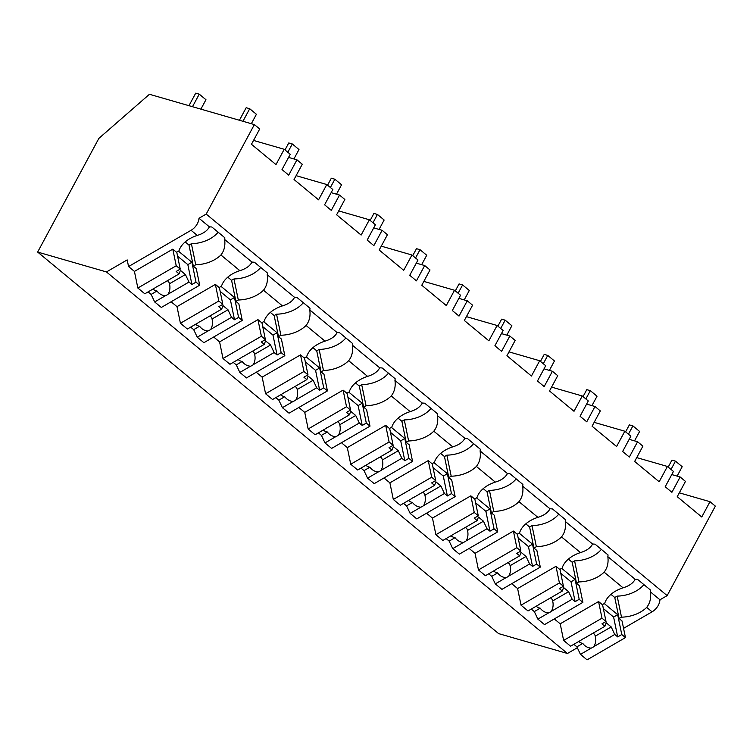 <?xml version="1.0" encoding="UTF-8"?>
<svg xmlns="http://www.w3.org/2000/svg" width="753" height="753" viewBox="0 0 753 753"><rect width="100%" height="100%" fill="white"/><g stroke="black" fill="none" stroke-linecap="round" stroke-linejoin="round"><path stroke-width="1.13" d="M679.319 492.839L709.994 501.696L701.758 517L677.229 496.698L685.475 481.402L680.147 476.988L671.911 492.293L665.2 486.749L673.446 471.444L667.422 466.455L659.176 481.76L634.657 461.457L642.893 446.162L637.575 441.747L629.329 457.052L622.627 451.499L630.863 436.203L624.839 431.215L616.603 446.52L592.074 426.217L600.32 410.922L594.992 406.507L586.756 421.812L580.045 416.258L588.291 400.963L582.267 395.974L574.021 411.279L549.502 390.976L557.738 375.681L552.42 371.267L544.174 386.571L537.473 381.018L545.709 365.723L539.685 360.734L531.449 376.039L506.929 355.736L515.165 340.431L509.837 336.026L501.602 351.331L494.89 345.778L503.136 330.482L497.112 325.494L488.866 340.798L464.347 320.496L472.583 305.191L467.265 300.786L459.019 316.091L452.318 310.537L460.554 295.242L454.53 290.253L446.294 305.558L421.774 285.255L430.01 269.951L424.683 265.545L416.447 280.85L409.745 275.297L417.981 260.001L411.957 255.013L403.712 270.318L379.192 250.015L387.428 234.71L382.11 230.305L373.865 245.61L367.163 240.056L375.399 224.761L369.375 219.772L361.139 235.068L336.619 214.774L344.855 199.47L339.528 195.065L331.292 210.369L324.59 204.816L332.826 189.511L326.802 184.532L318.566 199.827L294.037 179.534L302.273 164.229L296.955 159.824L288.71 175.129L282.008 169.576L290.244 154.271L284.22 149.292L275.984 164.587L251.464 144.294L259.7 128.989L254.373 124.584L206.19 214.078L198.99 218.248A11.841 8.038 129.6 0 1 191.074 230.286L197.277 235.416A26.835 17.319 168.4 0 0 178.969 250.881L176.569 252.274L172.795 249.149L134.429 271.409L128.565 266.553L191.074 230.286M206.19 214.078L667.158 595.623L715.35 506.129L709.994 501.696M667.158 595.623L659.967 599.793A11.841 8.038 129.6 0 1 652.051 611.831L623.559 628.36M577.325 647.74L567.433 653.482L106.455 271.937L127.191 259.907L128.565 266.553M254.373 124.584L149.442 94.276L98.859 138.392L37.65 252.067L498.627 633.612L567.433 653.482M671.761 474.569L680.147 476.988M197.277 235.416C203.348 233.562 207.386 230.71 209.39 226.851L198.99 218.248M209.39 226.851A26.835 17.319 -11.6 0 1 211.857 227.011L224.846 237.769A26.835 17.319 -11.6 0 1 224.639 239.482L251.963 262.091A26.835 17.319 -11.6 0 1 254.439 262.251L267.428 273.01A26.835 17.319 -11.6 0 1 267.221 274.723L294.545 297.331A26.835 17.319 -11.6 0 1 297.011 297.491L310.001 308.25A26.835 17.319 -11.6 0 1 309.794 309.963L337.118 332.581A26.835 17.319 -11.6 0 1 339.594 332.732L352.583 343.49A26.835 17.319 -11.6 0 1 352.376 345.203L379.7 367.822A26.835 17.319 -11.6 0 1 382.166 367.972L395.156 378.731A26.835 17.319 -11.6 0 1 394.949 380.444L422.273 403.062A26.835 17.319 -11.6 0 1 424.748 403.213L437.738 413.971A26.835 17.319 -11.6 0 1 437.531 415.684L464.855 438.302A26.835 17.319 -11.6 0 1 467.321 438.453L480.31 449.212A26.835 17.319 -11.6 0 1 480.103 450.925L507.428 473.543A26.835 17.319 -11.6 0 1 509.903 473.703L522.893 484.452A26.835 17.319 -11.6 0 1 522.686 486.165L550.01 508.783A26.835 17.319 -11.6 0 1 552.476 508.943L565.465 519.692A26.835 17.319 -11.6 0 1 565.258 521.405L592.583 544.024A26.835 17.319 -11.6 0 1 595.058 544.184L608.048 554.933A26.835 17.319 -11.6 0 1 607.831 556.646L635.155 579.264A26.835 17.319 -11.6 0 1 637.631 579.424L650.62 590.173A26.835 17.319 -11.6 0 1 650.413 591.886L659.967 599.793M643.919 584.62A26.835 17.319 168.4 0 1 617.168 596.112L621.498 617.159A26.835 17.319 168.4 0 0 646.686 607.389C649.99 603.257 651.232 598.089 650.413 591.886M621.498 617.159L619.107 618.552L622.034 620.98L625.461 637.593L587.086 659.854L580.459 654.366L576.902 646.827L573.852 644.304M37.65 252.067L106.455 271.937M601.336 549.379A26.835 17.319 168.4 0 1 574.595 560.872L578.925 581.918A26.835 17.319 168.4 0 0 604.113 572.148L623.051 587.829A26.835 17.319 168.4 0 0 604.744 603.285L602.344 604.678L598.569 601.553L560.204 623.813L554.302 618.938M623.051 587.829C629.122 585.975 633.16 583.123 635.155 579.264M617.168 596.112L614.768 597.505L619.107 618.552M578.925 581.918L576.525 583.311L579.462 585.74L582.878 602.353L544.513 624.614L537.877 619.126L534.319 611.587L531.279 609.064M253.545 140.425L284.22 149.292M218.144 232.216A26.835 17.319 168.4 0 1 191.394 243.708L195.733 264.755A26.835 17.319 168.4 0 0 220.911 254.985L239.849 270.656C245.92 268.812 249.958 265.96 251.963 262.091M220.911 254.985C224.215 250.843 225.458 245.676 224.639 239.482M195.733 264.755L193.333 266.148L196.269 268.576L199.686 285.189L161.321 307.45L154.685 301.962L151.127 294.414L148.077 291.9M218.794 301.002L222.822 304.334L218.737 306.697L221.683 309.135L200.891 321.202A8.885 5.732 168.4 0 0 199.413 321.926A8.885 5.732 168.4 0 0 198.114 322.811L187.393 329.033L180.428 323.263L218.794 301.002L215.377 284.389L177.002 306.65L171.11 301.765M215.377 284.389L219.142 287.514L221.542 286.121A26.835 17.319 168.4 0 1 239.849 270.656M191.394 243.708L189.003 245.101L193.333 266.148M636.737 457.598L667.422 466.455M629.179 439.328L637.575 441.747M604.113 572.148C607.407 568.007 608.65 562.839 607.831 556.646M558.764 514.139A26.835 17.319 168.4 0 1 532.013 525.632L536.352 546.678A26.835 17.319 168.4 0 0 561.531 536.908L580.469 552.589A26.835 17.319 168.4 0 0 562.162 568.044L559.761 569.437L555.996 566.312L517.622 588.573L511.729 583.697M580.469 552.589C586.549 550.735 590.587 547.883 592.583 544.024M574.595 560.872L572.195 562.265L576.525 583.311M536.352 546.678L533.952 548.071L536.88 550.499L540.306 567.113L501.931 589.373L495.305 583.886L491.747 576.346L488.697 573.824M594.164 422.358L624.839 431.215M586.606 404.088L594.992 406.507M561.531 536.908C564.835 532.766 566.077 527.599 565.258 521.405M516.182 478.899A26.835 17.319 168.4 0 1 489.441 490.391L493.77 511.438A26.835 17.319 168.4 0 0 518.958 501.667L537.896 517.349A26.835 17.319 168.4 0 0 519.589 532.804L517.189 534.197L513.414 531.072L475.049 553.333L469.147 548.457M537.896 517.349C543.967 515.494 548.005 512.633 550.01 508.783M532.013 525.632L529.613 527.025L533.952 548.071M493.77 511.438L491.37 512.831L494.307 515.259L497.724 531.872L459.358 554.133L452.722 548.645L449.165 541.106L446.124 538.583M551.582 387.117L582.267 395.974M544.024 368.848L552.42 371.267M518.958 501.667C522.253 497.526 523.495 492.358 522.686 486.165M473.609 443.658A26.835 17.319 168.4 0 1 446.858 455.151L451.198 476.197A26.835 17.319 168.4 0 0 476.376 466.427L495.314 482.108A26.835 17.319 168.4 0 0 477.007 497.564L474.606 498.957L470.841 495.832L432.467 518.092L426.575 513.217M495.314 482.108C501.394 480.254 505.432 477.393 507.428 473.543M489.441 490.391L487.04 491.784L491.37 512.831M451.198 476.197L448.797 477.59L451.725 480.019L455.151 496.632L416.776 518.892L410.15 513.405L406.592 505.865L403.542 503.343M509.009 351.877L539.685 360.734M501.451 333.607L509.837 336.026M476.376 466.427C479.68 462.286 480.922 457.118 480.103 450.925M431.027 408.418A26.835 17.319 168.4 0 1 404.286 419.91L408.615 440.957A26.835 17.319 168.4 0 0 433.803 431.187L452.741 446.868A26.835 17.319 168.4 0 0 434.434 462.323L432.034 463.716L428.259 460.591L389.894 482.852L383.992 477.976M452.741 446.868C458.812 445.014 462.85 442.152 464.855 438.302M446.858 455.151L444.458 456.544L448.797 477.59M408.615 440.957L406.215 442.35L409.152 444.778L412.569 461.391L374.203 483.652L367.568 478.164L364.01 470.625L360.969 468.102M466.427 316.637L497.112 325.494M458.869 298.367L467.265 300.786M433.803 431.187C437.098 427.045 438.34 421.878 437.531 415.684M388.454 373.177A26.835 17.319 168.4 0 1 361.704 384.67L366.043 405.716A26.835 17.319 168.4 0 0 391.221 395.946L410.159 411.627A26.835 17.319 168.4 0 0 391.852 427.083L389.452 428.476L385.687 425.351L347.312 447.611L341.42 442.726M410.159 411.627C416.24 409.773 420.278 406.912 422.273 403.062M404.286 419.91L401.886 421.304L406.215 442.35M366.043 405.716L363.643 407.109L366.57 409.538L369.996 426.151L331.621 448.411L324.995 442.924L321.437 435.385L318.387 432.862M423.854 281.396L454.53 290.253M416.296 263.126L424.683 265.545M391.221 395.946C394.525 391.805 395.767 386.637 394.949 380.444M345.872 337.937A26.835 17.319 168.4 0 1 319.131 349.43L323.461 370.476A26.835 17.319 168.4 0 0 348.648 360.706L367.586 376.378A26.835 17.319 168.4 0 0 349.279 391.842L346.879 393.235L343.104 390.11L304.739 412.371L298.837 407.486M367.586 376.378C373.657 374.533 377.695 371.671 379.7 367.822M361.704 384.67L359.303 386.063L363.643 407.109M323.461 370.476L321.06 371.869L323.997 374.297L327.414 390.911L289.048 413.171L282.413 407.684L278.855 400.144L275.814 397.622M381.272 246.146L411.957 255.013M373.714 227.886L382.11 230.305M348.648 360.706C351.943 356.564 353.185 351.397 352.376 345.203M303.299 302.697A26.835 17.319 168.4 0 1 276.549 314.189L280.888 335.236A26.835 17.319 168.4 0 0 306.066 325.465L325.004 341.137A26.835 17.319 168.4 0 0 306.697 356.602L304.297 357.995L300.532 354.87L262.157 377.131L256.265 372.246M325.004 341.137C331.085 339.292 335.123 336.431 337.118 332.581M319.131 349.43L316.731 350.823L321.06 371.869M280.888 335.236L278.488 336.629L281.415 339.057L284.841 355.67L246.476 377.931L239.84 372.443L236.282 364.894L233.232 362.381M338.699 210.906L369.375 219.772M331.141 192.646L339.528 195.065M306.066 325.465C309.37 321.324 310.613 316.156 309.794 309.963M260.717 267.456A26.835 17.319 168.4 0 1 233.976 278.949L238.306 299.995A26.835 17.319 168.4 0 0 263.494 290.225L282.431 305.897A26.835 17.319 168.4 0 0 264.124 321.362L261.724 322.755L257.95 319.63L219.584 341.89L213.683 337.005M282.431 305.897C288.503 304.052 292.541 301.191 294.545 297.331M276.549 314.189L274.158 315.582L278.488 336.629M238.306 299.995L235.905 301.388L238.842 303.817L242.259 320.43L203.894 342.69L197.258 337.203L193.7 329.654L190.66 327.141M296.117 175.665L326.802 184.532M288.568 157.405L296.955 159.824M263.494 290.225C266.788 286.084 268.03 280.916 267.221 274.723M233.976 278.949L231.576 280.342L235.905 301.388M598.569 601.553L601.995 618.175L563.62 640.436L560.204 623.813M610.956 594.352L614.768 597.505M601.995 618.175L606.014 621.498L601.939 623.87L604.885 626.308L584.093 638.365A8.885 5.732 168.4 0 0 582.606 639.099A8.885 5.732 168.4 0 0 581.307 639.984L570.586 646.196L563.62 640.436M604.254 603.567L617.676 614.683L621.771 634.544L625.461 637.593M606.014 621.498L602.532 604.574M580.459 654.366L591.18 648.145A8.885 5.732 168.4 0 0 592.658 647.42A8.885 5.732 168.4 0 0 593.957 646.535L614.749 634.468L617.695 636.906L613.601 617.046L603.351 608.556M621.771 634.544L617.695 636.906M591.18 648.145C587.792 647.919 584.996 646.338 582.775 643.41A8.885 5.732 -11.6 0 1 578.812 641.434M576.902 646.827L582.775 643.41M614.749 634.468L611.191 626.929L606.165 622.769L604.885 626.308M593.957 646.535C595.717 643.316 596.141 639.862 595.237 636.181A8.885 5.732 168.4 0 0 595.19 635.927A8.885 5.732 168.4 0 0 593.119 633.132M617.676 614.683L613.601 617.046M595.237 636.181L611.191 626.929M555.996 566.312L559.413 582.935L521.048 605.196L517.622 588.573M568.383 559.112L572.195 562.265M559.413 582.935L563.432 586.258L559.357 588.63L562.303 591.067L541.511 603.125A8.885 5.732 168.4 0 0 540.023 603.85A8.885 5.732 168.4 0 0 538.734 604.744L528.013 610.956L521.048 605.196M561.682 568.327L575.104 579.443L579.189 599.303L582.878 602.353M563.432 586.258L559.95 569.334M537.877 619.126L548.598 612.904A8.885 5.732 168.4 0 0 550.085 612.18A8.885 5.732 168.4 0 0 551.384 611.295L572.176 599.228L575.113 601.666L571.028 581.805L560.769 573.315M579.189 599.303L575.113 601.666M548.598 612.904C545.219 612.678 542.414 611.097 540.202 608.17A8.885 5.732 -11.6 0 1 536.23 606.193M534.319 611.587L540.202 608.17M572.176 599.228L568.609 591.689L563.583 587.528L562.303 591.067M551.384 611.295C553.135 608.076 553.559 604.621 552.664 600.941A8.885 5.732 168.4 0 0 552.617 600.687A8.885 5.732 168.4 0 0 550.537 597.891M575.104 579.443L571.028 581.805M552.664 600.941L568.609 591.689M513.414 531.072L516.84 547.695L478.466 569.946L475.049 553.333M525.801 523.872L529.613 527.025M516.84 547.695L520.86 551.017L516.784 553.389L519.73 555.827L498.938 567.884A8.885 5.732 168.4 0 0 497.451 568.609A8.885 5.732 168.4 0 0 496.152 569.503L485.431 575.716L478.466 569.946M519.099 533.086L532.531 544.193L536.616 564.063L540.306 567.113M520.86 551.017L517.377 534.093M495.305 583.886L506.025 577.664A8.885 5.732 168.4 0 0 507.503 576.939A8.885 5.732 168.4 0 0 508.802 576.054L529.594 563.988L532.54 566.425L528.446 546.565L518.196 538.075M536.616 564.063L532.54 566.425M506.025 577.664C502.637 577.438 499.841 575.857 497.62 572.929A8.885 5.732 -11.6 0 1 493.657 570.953M491.747 576.346L497.62 572.929M529.594 563.988L526.036 556.448L521.01 552.288L519.73 555.827M508.802 576.054C510.562 572.835 510.986 569.381 510.082 565.701A8.885 5.732 168.4 0 0 510.035 565.447A8.885 5.732 168.4 0 0 507.964 562.651M532.531 544.193L528.446 546.565M510.082 565.701L526.036 556.448M470.841 495.832L474.258 512.454L435.893 534.705L432.467 518.092M483.228 488.631L487.04 491.784M474.258 512.454L478.277 515.777L474.202 518.149L477.148 520.587L456.356 532.644A8.885 5.732 168.4 0 0 454.868 533.369A8.885 5.732 168.4 0 0 453.579 534.254L442.858 540.475L435.893 534.705M476.527 497.846L489.949 508.953L494.043 528.822L497.724 531.872M478.277 515.777L474.795 498.844M452.722 548.645L463.443 542.424A8.885 5.732 168.4 0 0 464.93 541.699A8.885 5.732 168.4 0 0 466.229 540.814L487.022 528.747L489.958 531.185L485.873 511.325L475.614 502.835M494.043 528.822L489.958 531.185M463.443 542.424C460.064 542.198 457.259 540.616 455.047 537.689A8.885 5.732 -11.6 0 1 451.075 535.712M449.165 541.106L455.047 537.689M487.022 528.747L483.454 521.208L478.428 517.047L477.148 520.587M466.229 540.814C467.98 537.595 468.404 534.141 467.509 530.46A8.885 5.732 168.4 0 0 467.462 530.206A8.885 5.732 168.4 0 0 465.382 527.411M489.949 508.953L485.873 511.325M467.509 530.46L483.454 521.208M428.259 460.591L431.685 477.214L393.311 499.465L389.894 482.852M440.646 453.391L444.458 456.544M431.685 477.214L435.705 480.536L431.629 482.908L434.575 485.346L413.783 497.404A8.885 5.732 168.4 0 0 412.296 498.128A8.885 5.732 168.4 0 0 410.997 499.013L400.276 505.235L393.311 499.465M433.944 462.606L447.376 473.712L451.461 493.582L455.151 496.632M435.705 480.536L432.222 463.603M410.15 513.405L420.871 507.183A8.885 5.732 168.4 0 0 422.358 506.458A8.885 5.732 168.4 0 0 423.647 505.574L444.439 493.507L447.386 495.945L443.291 476.084L433.041 467.594M451.461 493.582L447.386 495.945M420.871 507.183C417.482 506.957 414.687 505.376 412.465 502.449A8.885 5.732 -11.6 0 1 408.502 500.463M406.592 505.865L412.465 502.449M444.439 493.507L440.882 485.967L435.855 481.807L434.575 485.346M423.647 505.574C425.407 502.355 425.831 498.9 424.927 495.22A8.885 5.732 168.4 0 0 424.89 494.966A8.885 5.732 168.4 0 0 422.81 492.17M447.376 473.712L443.291 476.084M424.927 495.22L440.882 485.967M385.687 425.351L389.103 441.973L350.738 464.224L347.312 447.611M398.073 418.15L401.886 421.304M389.103 441.973L393.132 445.296L389.047 447.668L391.993 450.096L371.201 462.163A8.885 5.732 168.4 0 0 369.714 462.888A8.885 5.732 168.4 0 0 368.424 463.773L357.703 469.994L350.738 464.224M391.372 427.365L404.794 438.472L408.888 458.342L412.569 461.391M393.132 445.296L389.64 428.363M367.568 478.164L378.288 471.943A8.885 5.732 168.4 0 0 379.776 471.218A8.885 5.732 168.4 0 0 381.074 470.333L401.867 458.266L404.803 460.704L400.718 440.844L390.459 432.354M408.888 458.342L404.803 460.704M378.288 471.943C374.909 471.707 372.104 470.136 369.892 467.208A8.885 5.732 -11.6 0 1 365.92 465.222M364.01 470.625L369.892 467.208M401.867 458.266L398.299 450.727L393.273 446.567L391.993 450.096M381.074 470.333C382.825 467.114 383.258 463.66 382.355 459.979A8.885 5.732 168.4 0 0 382.308 459.725A8.885 5.732 168.4 0 0 380.227 456.93M404.794 438.472L400.718 440.844M382.355 459.979L398.299 450.727M343.104 390.11L346.531 406.724L308.156 428.984L304.739 412.371M355.491 382.901L359.303 386.063M346.531 406.724L350.55 410.056L346.474 412.428L349.42 414.856L328.628 426.923A8.885 5.732 168.4 0 0 327.141 427.648A8.885 5.732 168.4 0 0 325.842 428.532L315.121 434.754L308.156 428.984M348.79 392.125L362.221 403.231L366.306 423.101L369.996 426.151M350.55 410.056L347.067 393.122M324.995 442.924L335.716 436.702A8.885 5.732 168.4 0 0 337.203 435.978A8.885 5.732 168.4 0 0 338.492 435.093L359.285 423.026L362.231 425.464L358.136 405.603L347.886 397.113M366.306 423.101L362.231 425.464M335.716 436.702C332.327 436.467 329.532 434.895 327.31 431.968A8.885 5.732 -11.6 0 1 323.348 429.982M321.437 435.385L327.31 431.968M359.285 423.026L355.727 415.487L350.7 411.326L349.42 414.856M338.492 435.093C340.252 431.874 340.676 428.419 339.772 424.739A8.885 5.732 168.4 0 0 339.735 424.485A8.885 5.732 168.4 0 0 337.655 421.689M362.221 403.231L358.136 405.603M339.772 424.739L355.727 415.487M300.532 354.87L303.948 371.483L265.583 393.744L262.157 377.131M312.919 347.66L316.731 350.823M303.948 371.483L307.977 374.815L303.892 377.178L306.838 379.616L286.046 391.682A8.885 5.732 168.4 0 0 284.568 392.407A8.885 5.732 168.4 0 0 283.269 393.292L272.548 399.514L265.583 393.744M306.217 356.884L319.639 367.991L323.734 387.861L327.414 390.911M307.977 374.815L304.485 357.882M282.413 407.684L293.133 401.462A8.885 5.732 168.4 0 0 294.621 400.737A8.885 5.732 168.4 0 0 295.92 399.852L316.712 387.786L319.649 390.223L315.563 370.363L305.304 361.873M323.734 387.861L319.649 390.223M293.133 401.462C289.754 401.227 286.949 399.655 284.738 396.727A8.885 5.732 -11.6 0 1 280.765 394.741M278.855 400.144L284.738 396.727M316.712 387.786L313.144 380.246L308.118 376.086L306.838 379.616M295.92 399.852C297.67 396.633 298.103 393.179 297.2 389.499A8.885 5.732 168.4 0 0 297.153 389.245A8.885 5.732 168.4 0 0 295.072 386.44M319.639 367.991L315.563 370.363M297.2 389.499L313.144 380.246M257.95 319.63L261.376 336.243L223.001 358.503L219.584 341.89M270.336 312.42L274.158 315.582M261.376 336.243L265.395 339.575L261.319 341.937L264.265 344.375L243.473 356.442A8.885 5.732 168.4 0 0 241.986 357.167A8.885 5.732 168.4 0 0 240.687 358.051L229.976 364.273L223.001 358.503M263.635 321.644L277.066 332.751L281.151 352.62L284.841 355.67M265.395 339.575L261.912 322.642M239.84 372.443L250.561 366.222A8.885 5.732 168.4 0 0 252.048 365.497A8.885 5.732 168.4 0 0 253.337 364.612L274.13 352.545L277.076 354.983L272.981 335.113L262.731 326.633M281.151 352.62L277.076 354.983M250.561 366.222C247.172 365.986 244.377 364.414 242.155 361.487A8.885 5.732 -11.6 0 1 238.193 359.501M236.282 364.894L242.155 361.487M274.13 352.545L270.572 345.006L265.545 340.845L264.265 344.375M253.337 364.612C255.098 361.393 255.521 357.939 254.618 354.258A8.885 5.732 168.4 0 0 254.58 354.004A8.885 5.732 168.4 0 0 252.5 351.199M277.066 332.751L272.981 335.113M254.618 354.258L270.572 345.006M180.428 323.263L177.002 306.65M227.764 277.179L231.576 280.342M221.062 286.404L234.484 297.51L238.579 317.38L242.259 320.43M222.822 304.334L219.33 287.401M197.258 337.203L207.979 330.981A8.885 5.732 168.4 0 0 209.466 330.256A8.885 5.732 168.4 0 0 210.765 329.362L231.557 317.305L234.503 319.743L230.409 299.873L220.149 291.392M238.579 317.38L234.503 319.743M207.979 330.981C204.6 330.746 201.795 329.174 199.583 326.247A8.885 5.732 -11.6 0 1 195.611 324.261M193.7 329.654L199.583 326.247M231.557 317.305L227.99 309.765L222.963 305.605L221.683 309.135M210.765 329.362C212.515 326.153 212.948 322.698 212.045 319.018A8.885 5.732 168.4 0 0 211.998 318.764A8.885 5.732 168.4 0 0 209.918 315.959M234.484 297.51L230.409 299.873M212.045 319.018L227.99 309.765M172.795 249.149L176.221 265.762L137.846 288.023L134.429 271.409M185.182 241.939L189.003 245.101M176.221 265.762L180.24 269.094L176.164 271.457L179.11 273.894L158.318 285.961A8.885 5.732 168.4 0 0 156.831 286.686A8.885 5.732 168.4 0 0 155.532 287.571L144.821 293.792L137.846 288.023M178.48 251.163L191.911 262.27L195.996 282.14L199.686 285.189M180.24 269.094L176.757 252.161M154.685 301.962L165.406 295.741A8.885 5.732 168.4 0 0 166.893 295.016A8.885 5.732 168.4 0 0 168.183 294.122L188.975 282.064L191.921 284.502L187.836 264.632L177.576 256.152M195.996 282.14L191.921 284.502M165.406 295.741C162.017 295.505 159.222 293.934 157.001 291.006A8.885 5.732 -11.6 0 1 153.038 289.02M151.127 294.414L157.001 291.006M188.975 282.064L185.417 274.525L180.391 270.365L179.11 273.894M168.183 294.122C169.943 290.912 170.366 287.458 169.463 283.777A8.885 5.732 168.4 0 0 169.425 283.523A8.885 5.732 168.4 0 0 167.345 280.718M191.911 262.27L187.836 264.632M169.463 283.777L185.417 274.525M188.965 105.693L195.724 93.146L199.253 94.163L205.955 99.716L200.882 109.138M199.253 94.163L192.495 106.71M668.193 467.095L671.949 460.121L675.479 461.147L682.19 466.691L677.116 476.112M675.479 461.147L671.017 469.43M625.611 431.855L629.367 424.88L632.906 425.906L639.608 431.45L634.534 440.872M632.906 425.906L628.435 434.189M583.038 396.615L586.794 389.64L590.324 390.666L597.035 396.21L591.962 405.632M590.324 390.666L585.862 398.949M540.466 361.374L544.212 354.399L547.751 355.425L554.453 360.969L549.379 370.391M547.751 355.425L543.28 363.708M497.884 326.134L501.639 319.159L505.169 320.176L511.88 325.729L506.807 335.151M505.169 320.176L500.707 328.468M455.311 290.893L459.066 283.919L462.596 284.935L469.298 290.489L464.224 299.91M462.596 284.935L458.125 293.228M412.729 255.653L416.484 248.678L420.014 249.695L426.725 255.248L421.652 264.67M420.014 249.695L415.552 257.987M370.156 220.413L373.912 213.438L377.441 214.454L384.143 220.008L379.07 229.43M377.441 214.454L372.98 222.747M327.574 185.172L331.329 178.197L334.859 179.214L341.57 184.767L336.497 194.189M334.859 179.214L330.398 187.506M285.001 149.932L288.757 142.957L292.286 143.974L298.988 149.527L293.915 158.949M292.286 143.974L287.825 152.266M239.416 120.264L246.175 107.717L249.704 108.733L256.415 114.287L251.342 123.708M249.704 108.733L242.946 121.28M646.686 607.389L652.051 611.831"/></g></svg>
